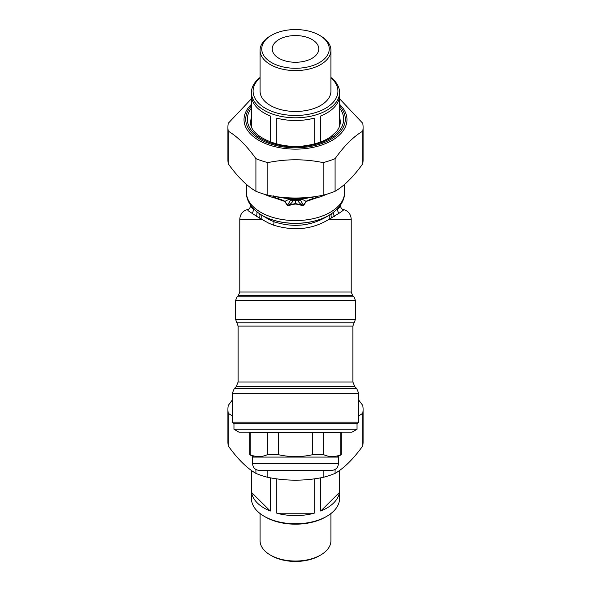 <?xml version="1.0" encoding="UTF-8"?>
<svg xmlns="http://www.w3.org/2000/svg" width="591" height="591" viewBox="0 0 591 591"><rect width="100%" height="100%" fill="white"/><g stroke="black" fill="none" stroke-linecap="round" stroke-linejoin="round"><path stroke-width="0.89" d="M233.962 423.828L357.038 423.828L358.7 422.159L232.3 422.159L233.962 423.828L233.962 429.258L357.038 429.258L357.038 423.828M233.962 429.258L238.956 432.139L352.044 432.139L357.038 429.258M253.923 457.087L249.764 454.686L249.764 432.804L341.236 432.804L341.901 432.139M323.669 432.804L323.669 454.686C329.372 457.235 335.082 457.235 340.793 454.686L341.236 454.686L341.236 432.804M340.793 432.804L340.793 454.686M249.764 454.686L250.207 454.686C255.918 457.235 261.628 457.235 267.331 454.686L278.376 454.686C289.789 457.235 301.211 457.235 312.624 454.686L323.669 454.686M278.376 454.686L278.376 432.804M312.624 454.686L312.624 432.804M250.207 454.686L250.207 432.804M267.331 454.686L267.331 432.804M252.593 463.743L252.593 457.087L338.407 457.087L338.407 463.743C338.015 467.784 335.799 470 331.758 470.392L259.242 470.392C255.201 470 252.985 467.784 252.593 463.743L338.407 463.743M250.599 205.166L251.168 206.976L253.384 209.28A44.901 25.753 180 0 1 252.305 207.397M248.176 209.369L247.54 209.628L248.117 210.677L251.943 213.255A4.987 4.403 134.2 0 0 253.384 209.28L253.746 208.97M338.695 207.397A44.901 25.753 180 0 1 337.616 209.28A4.987 4.403 45.8 0 0 339.057 213.255L329.143 219.224C312.609 229.411 294.067 231.384 273.522 225.149L268.787 223.191L259.331 218.013C260.284 215.767 260.129 214.186 258.873 213.255M337.254 208.97L337.616 209.28L339.086 207.855L340.401 205.794C340.867 207.84 341.679 209.037 342.839 209.377L342.728 209.354M339.057 213.255L343.216 210.359L343.526 209.812L342.824 209.369M251.943 213.255L259.331 218.013M256.671 216.52L257.033 211.918M342.721 209.354C347.981 210.559 350.81 213.846 351.217 219.224L351.217 292.035L239.783 292.035L239.783 219.224L261.857 219.224L261.702 215.154L260.86 214.599M351.217 219.224L329.143 219.224L329.298 215.154C312.247 225.969 293.771 228.148 273.869 221.699L269.119 219.586L261.702 215.154M334.329 216.52L333.494 214.201L333.967 211.918M331.669 218.013C330.716 215.767 330.871 214.178 332.127 213.255M330.14 214.599L329.298 215.154M302.673 203.673A6.656 4.477 155.5 0 1 300.9 204.264C298.965 202.587 298.004 201.272 298.012 200.319A6.656 6.206 -159.9 0 0 300.339 200.017L303.53 205.188L306.064 201.317C308.901 199.861 312.004 198.753 315.372 198C316.259 197.49 316.584 196.958 316.348 196.397L302.075 199.071L300.383 198.923L298.012 200.319L292.988 200.319A6.656 6.206 159.9 0 1 290.661 200.017L287.47 205.188L284.936 201.317C282.143 199.869 279.041 198.768 275.628 198C274.741 197.468 274.416 196.936 274.66 196.397L277.039 196.98M305.636 198.251L299.851 199.137L301.986 199.152L306.234 201.45L303.737 205.254L299.696 204.264A2.659 0.798 108.3 0 0 299.482 204.626L295.5 204.043L291.518 204.626A2.659 0.798 71.7 0 0 291.304 204.264L290.1 204.264A6.656 4.477 -155.5 0 1 288.327 203.673M291.518 204.626L290.092 205.217A2.659 1.012 65.7 0 0 289.797 204.855L290.1 204.264C292.035 202.587 292.996 201.272 292.988 200.319L291.917 199.448A6.656 4.964 114.1 0 1 290.063 199.536L290.661 200.017M303.737 205.254L300.908 205.217A2.659 1.012 114.3 0 1 301.203 204.855L295.5 203.577L295.5 199.448L291.917 199.448L290.617 198.923L288.925 199.071L291.149 199.137L289.117 199.189L290.063 199.536M290.092 205.217L287.263 205.254L284.766 201.45L289.117 199.189M301.883 199.189L300.339 200.017M287.263 205.254L295.5 203.577L295.5 204.043M285.364 198.251L274.601 196.382M306.234 201.45L315.409 198.244A2.659 0.628 68.1 0 1 315.372 198M299.482 204.626L300.908 205.217M284.766 201.45L275.591 198.244A2.659 0.628 111.9 0 0 275.628 198M288.393 198.517L290.122 198.62A2.659 0.643 -84 0 0 289.982 198.731L288.305 198.613A2.667 1.625 -89.9 0 0 288.009 198.502L288.393 198.517A2.659 1.559 -90.3 0 1 288.667 198.635L290.617 198.923M305.85 198.236L302.991 198.502A2.667 1.625 -90.3 0 0 302.695 198.613L302.333 198.635A2.659 1.551 -89.7 0 1 302.607 198.517M290.122 198.62L300.59 198.642A2.659 0.709 -95.8 0 1 300.76 198.775L301.018 198.731A2.659 0.643 -96 0 0 300.878 198.62L301.24 198.583A55.052 31.574 180 0 1 289.76 198.583M316.399 196.382L316.348 196.559C316.628 196.81 316.318 197.372 315.409 198.244A49.06 28.139 180 0 0 326.764 194.21M273.603 195.85L274.66 196.397M274.645 196.552L275.591 198.244A49.06 28.139 180 0 1 271.978 197.217A49.06 28.139 180 0 1 264.236 194.21M285.15 198.236L288.009 198.502M290.41 198.642A2.659 0.709 -84.2 0 0 290.24 198.775L300.383 198.923M302.991 198.502L301.24 198.583M277.282 196.995L275.509 196.522M288.888 198.532A55.052 31.574 180 0 1 276.824 196.884M315.491 196.522L314.176 196.884A55.052 31.574 180 0 1 302.112 198.532M314.19 513.21A44.074 25.28 180 0 1 276.81 513.21L314.19 513.21L314.19 478.836M339.411 492.48A44.074 25.28 180 0 1 320.721 511.045L339.411 492.48L339.411 470.547M270.279 511.045A44.074 25.28 180 0 1 251.589 492.48L270.279 511.045L270.279 477.801M251.589 492.48L251.589 470.547M320.721 511.045L320.721 477.801M276.81 513.21L276.81 478.836M251.426 470.429L251.426 498.494A44.074 25.28 180 0 0 264.037 516.194A44.074 25.28 180 0 0 326.963 516.194A44.074 25.28 180 0 0 339.574 498.494L339.574 470.429M264.037 516.194L265.219 516.889A42.412 24.327 0 0 0 325.781 516.889L326.963 516.194M270.213 554.949L271.395 555.643A33.761 19.363 0 0 0 319.605 555.643L320.787 554.949A35.423 20.316 180 0 1 270.213 554.949A35.423 20.316 180 0 1 260.077 540.721L260.077 513.527M330.923 513.527L330.923 540.721A35.423 20.316 180 0 1 320.787 554.949M320.721 141.936L320.721 115.962A44.074 25.28 0 0 0 339.411 97.397L339.411 126.644M251.589 126.644L251.589 97.397A44.074 25.28 0 0 0 270.279 115.962L270.279 141.936M276.81 143.982L276.81 118.126A44.074 25.28 0 0 0 314.19 118.126L314.19 143.982M251.426 126.186L251.426 92.506A44.074 25.28 0 0 0 295.5 117.786A44.074 25.28 0 0 0 339.574 92.506A44.074 25.28 0 0 0 330.923 77.473M260.077 77.473A44.074 25.28 0 0 0 251.426 92.506M330.923 77.776A42.412 24.327 180 0 1 337.912 91.147A42.412 24.327 180 0 1 283.333 114.447A42.412 24.327 180 0 1 260.077 77.776M330.923 50.279L330.923 91.147A35.423 20.316 180 0 1 295.5 111.463A35.423 20.316 180 0 1 260.077 91.147L260.077 50.279A35.423 20.316 0 0 0 295.5 70.595A35.423 20.316 0 0 0 330.923 50.279A35.423 20.316 0 0 0 320.787 36.051L319.605 35.357A33.761 19.363 180 0 1 329.261 48.913A33.761 19.363 180 0 1 282.734 66.842A33.761 19.363 180 0 1 271.395 35.357A33.761 19.363 180 0 1 319.605 35.357M271.395 35.357L270.213 36.051A35.423 20.316 0 0 0 260.077 50.279M295.5 35.563A23.285 13.357 180 0 1 318.785 48.913A23.285 13.357 180 0 1 295.5 62.269A23.285 13.357 180 0 1 272.215 48.913A23.285 13.357 180 0 1 295.5 35.563M339.574 98.771L362.734 123.275A67.588 38.77 180 0 1 363.088 127.228A67.588 38.77 180 0 1 362.734 131.18C353.521 136.58 344.302 145.741 335.09 158.647A67.588 38.77 180 0 1 323.151 162.606C304.72 158.846 286.28 158.846 267.849 162.606A67.588 38.77 180 0 1 255.91 158.647C246.698 145.741 237.479 136.58 228.266 131.18A67.588 38.77 180 0 1 227.912 127.228A67.588 38.77 180 0 1 228.266 123.275L251.426 98.771M227.912 127.228L227.912 159.843A67.588 38.77 0 0 0 228.266 163.796C237.479 176.702 246.698 185.862 255.91 191.262A67.588 38.77 0 0 0 267.849 195.215C286.28 198.968 304.72 198.968 323.151 195.215A67.588 38.77 0 0 0 335.09 191.262C344.302 185.862 353.521 176.702 362.734 163.796A67.588 38.77 0 0 0 363.088 159.843L363.088 127.228M228.266 131.18L228.266 163.796M255.91 191.262L255.91 158.647M267.849 162.606L267.849 195.215M362.734 163.796L362.734 131.18M335.09 158.647L335.09 191.262M323.151 195.215L323.151 162.606M232.3 415.961L228.266 413.316A67.588 38.77 180 0 1 227.912 409.364L227.912 441.972A67.588 38.77 0 0 0 228.266 445.932C237.479 458.838 246.698 467.991 255.91 473.398A67.588 38.77 0 0 0 267.849 477.351C286.28 481.104 304.72 481.104 323.151 477.351A67.588 38.77 0 0 0 335.09 473.398C344.302 467.991 353.521 458.838 362.734 445.932A67.588 38.77 0 0 0 363.088 441.972L363.088 409.364A67.588 38.77 180 0 1 362.734 413.316L358.7 415.961M250.207 433.321L249.247 432.139M341.753 432.139L340.793 433.321M358.7 400.033L362.734 405.411A67.588 38.77 180 0 1 363.088 409.364M227.912 409.364A67.588 38.77 180 0 1 228.266 405.411L232.3 400.033M323.151 477.351L323.151 470.392M335.09 469.498L335.09 473.398M267.849 470.392L267.849 477.351M255.91 473.398L255.91 469.498M228.266 413.316L228.266 445.932M362.734 445.932L362.734 413.316M352.879 326.106L238.121 326.106L236.873 322.804L354.127 322.804L352.879 326.106L352.879 381.985L238.121 381.985L236.171 386.691L234.25 388.612L356.75 388.612L354.829 386.691L236.171 386.691M358.7 422.159L358.7 393.318L232.3 393.318L232.3 422.159M354.127 322.804L355.376 319.502L235.624 319.502L236.873 322.804M355.376 319.502L355.376 300.324L235.624 300.324L235.624 319.502M355.376 300.324L353.913 296.8L237.087 296.8L235.624 300.324M351.217 292.035L352.679 295.566L238.321 295.566L237.087 296.8M273.522 225.149A4.987 1.884 108.2 0 0 273.869 221.699M329.039 215.257A46.852 26.876 180 0 1 328.951 215.316A46.852 26.876 180 0 1 262.049 215.316A46.852 26.876 180 0 1 261.961 215.257M300.937 199.536A6.656 4.964 -114.1 0 1 299.083 199.448L295.5 199.448M261.865 215.205A47.11 27.023 0 0 0 329.135 215.205C340.697 208.298 344.863 199.182 344.56 192.43A49.06 28.139 0 0 1 271.978 217.126A49.06 28.139 0 0 1 246.44 192.43C246.137 199.182 250.303 208.298 261.865 215.205L262.049 215.316M339.574 105.952A49.784 28.553 180 0 1 307.423 146.96A49.784 28.553 180 0 1 245.716 119.234A49.784 28.553 180 0 1 251.426 105.952M251.426 104.348A51.476 29.528 0 0 0 244.024 119.611A51.476 29.528 0 0 0 309.307 148.053A51.476 29.528 0 0 0 339.574 104.348M251.426 108.101A48.159 27.622 0 0 0 285.586 146.265A48.159 27.622 0 0 0 343.659 119.234A48.159 27.622 0 0 0 339.574 108.101M339.574 117.461A44.776 25.686 180 0 1 340.276 122.005C340.305 125.166 339.064 128.336 336.56 131.505L330.775 136.772C324.851 140.865 317.293 143.687 308.096 145.246C280.023 150.698 248.87 135.96 250.724 122.005A44.776 25.686 180 0 1 251.426 117.461M249.764 432.804L249.099 432.139M337.077 457.087L341.236 454.686M352.879 381.985L354.829 386.691M238.121 326.106L238.121 381.985M358.7 393.318L356.75 388.612M232.3 393.318L234.25 388.612M352.679 295.566L353.913 296.8M239.783 292.035L238.321 295.566M250.599 205.794C250.133 207.84 249.321 209.037 248.161 209.377L248.279 209.354C243.019 210.559 240.19 213.846 239.783 219.224M340.401 205.166L340.401 205.794M246.44 184.355L246.44 192.43M344.56 184.355L344.56 192.43M304.387 198.406L313.939 196.98M277.068 196.98L286.635 198.406M313.954 196.98L316.318 196.397M339.574 92.506L339.574 126.186"/></g></svg>
